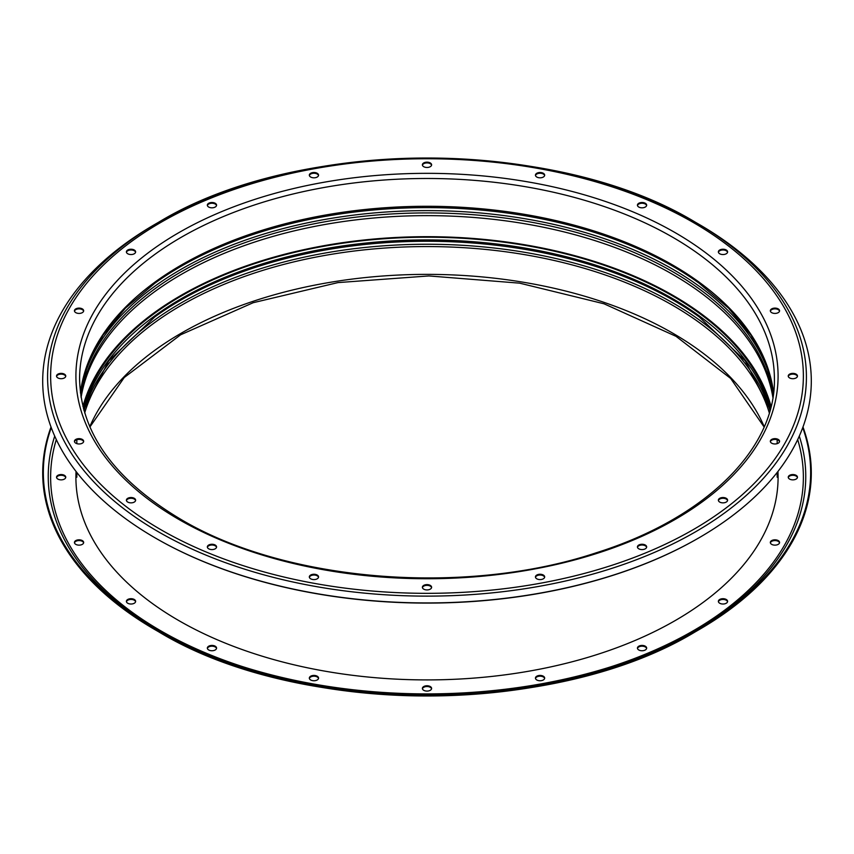 <?xml version="1.0" encoding="UTF-8"?>
<svg xmlns="http://www.w3.org/2000/svg" width="854" height="854" viewBox="0 0 854 854"><rect width="100%" height="100%" fill="white"/><g stroke="black" fill="none" stroke-linecap="round" stroke-linejoin="round"><path stroke-width="1.28" d="M726.242 498.309A4.612 2.658 0 0 0 721.214 497.733A4.612 2.658 0 0 0 718.374 500.198A4.612 2.658 0 0 0 719.719 502.077A4.612 2.658 0 0 0 724.747 502.654A4.612 2.658 0 0 0 727.597 500.198A4.612 2.658 0 0 0 726.242 498.309M718.417 500.572A4.612 2.658 180 0 1 721.523 498.426A4.612 2.658 180 0 1 726.242 499.067A4.612 2.658 180 0 1 727.544 500.572M778.207 439.426A4.612 2.658 0 0 0 773.18 438.849A4.612 2.658 0 0 0 770.34 441.315A4.612 2.658 0 0 0 771.685 443.194A4.612 2.658 0 0 0 776.713 443.77A4.612 2.658 0 0 0 779.563 441.315A4.612 2.658 0 0 0 778.207 439.426M770.383 441.689A4.612 2.658 180 0 1 773.489 439.543A4.612 2.658 180 0 1 778.207 440.184A4.612 2.658 180 0 1 779.51 441.689M796.109 374.159A4.612 2.658 0 0 0 791.092 373.582A4.612 2.658 0 0 0 788.242 376.038A4.612 2.658 0 0 0 789.598 377.927A4.612 2.658 0 0 0 794.615 378.503A4.612 2.658 0 0 0 797.465 376.038A4.612 2.658 0 0 0 796.109 374.159M788.285 376.422A4.612 2.658 180 0 1 791.391 374.265A4.612 2.658 180 0 1 796.109 374.917A4.612 2.658 180 0 1 797.422 376.422M778.207 308.892A4.612 2.658 0 0 0 773.18 308.315A4.612 2.658 0 0 0 770.34 310.771A4.612 2.658 0 0 0 771.685 312.649A4.612 2.658 0 0 0 776.713 313.226A4.612 2.658 0 0 0 779.563 310.771A4.612 2.658 0 0 0 778.207 308.892M770.383 311.144A4.612 2.658 180 0 1 773.489 308.999A4.612 2.658 180 0 1 778.207 309.639A4.612 2.658 180 0 1 779.51 311.144M726.242 250.008A4.612 2.658 0 0 0 721.214 249.432A4.612 2.658 0 0 0 718.374 251.887A4.612 2.658 0 0 0 719.719 253.766A4.612 2.658 0 0 0 724.747 254.343A4.612 2.658 0 0 0 727.597 251.887A4.612 2.658 0 0 0 726.242 250.008M718.417 252.261A4.612 2.658 180 0 1 721.523 250.115A4.612 2.658 180 0 1 726.242 250.756A4.612 2.658 180 0 1 727.544 252.261M645.304 203.273A4.612 2.658 0 0 0 640.276 202.697A4.612 2.658 0 0 0 637.436 205.163A4.612 2.658 0 0 0 638.781 207.042A4.612 2.658 0 0 0 643.809 207.618A4.612 2.658 0 0 0 646.659 205.163A4.612 2.658 0 0 0 645.304 203.273M637.479 205.536A4.612 2.658 180 0 1 640.585 203.391A4.612 2.658 180 0 1 645.304 204.031A4.612 2.658 180 0 1 646.606 205.536M543.315 173.277A4.612 2.658 0 0 0 538.287 172.7A4.612 2.658 0 0 0 535.447 175.155A4.612 2.658 0 0 0 536.792 177.034A4.612 2.658 0 0 0 541.82 177.621A4.612 2.658 0 0 0 544.671 175.155A4.612 2.658 0 0 0 543.315 173.277M535.49 175.529A4.612 2.658 180 0 1 538.596 173.383A4.612 2.658 180 0 1 543.315 174.024A4.612 2.658 180 0 1 544.617 175.529M430.256 162.933A4.612 2.658 0 0 0 425.239 162.356A4.612 2.658 0 0 0 422.388 164.822A4.612 2.658 0 0 0 423.744 166.701A4.612 2.658 0 0 0 428.761 167.277A4.612 2.658 0 0 0 431.612 164.822A4.612 2.658 0 0 0 430.256 162.933M422.431 165.196A4.612 2.658 180 0 1 425.538 163.05A4.612 2.658 180 0 1 430.256 163.69A4.612 2.658 180 0 1 431.569 165.196M317.208 173.277A4.612 2.658 0 0 0 312.18 172.7A4.612 2.658 0 0 0 309.329 175.155A4.612 2.658 0 0 0 310.685 177.034A4.612 2.658 0 0 0 315.713 177.621A4.612 2.658 0 0 0 318.553 175.155A4.612 2.658 0 0 0 317.208 173.277M309.383 175.529A4.612 2.658 180 0 1 312.489 173.383A4.612 2.658 180 0 1 317.208 174.024A4.612 2.658 180 0 1 318.51 175.529M215.219 203.273A4.612 2.658 0 0 0 210.191 202.697A4.612 2.658 0 0 0 207.341 205.163A4.612 2.658 0 0 0 208.696 207.042A4.612 2.658 0 0 0 213.724 207.618A4.612 2.658 0 0 0 216.564 205.163A4.612 2.658 0 0 0 215.219 203.273M207.394 205.536A4.612 2.658 180 0 1 210.5 203.391A4.612 2.658 180 0 1 215.219 204.031A4.612 2.658 180 0 1 216.521 205.536M134.281 250.008A4.612 2.658 0 0 0 129.253 249.432A4.612 2.658 0 0 0 126.403 251.887A4.612 2.658 0 0 0 127.758 253.766A4.612 2.658 0 0 0 132.786 254.343A4.612 2.658 0 0 0 135.626 251.887A4.612 2.658 0 0 0 134.281 250.008M126.456 252.261A4.612 2.658 180 0 1 129.562 250.115A4.612 2.658 180 0 1 134.281 250.756A4.612 2.658 180 0 1 135.583 252.261M82.315 308.892A4.612 2.658 0 0 0 77.287 308.315A4.612 2.658 0 0 0 74.437 310.771A4.612 2.658 0 0 0 75.792 312.649A4.612 2.658 0 0 0 80.82 313.226A4.612 2.658 0 0 0 83.66 310.771A4.612 2.658 0 0 0 82.315 308.892M74.49 311.144A4.612 2.658 180 0 1 77.597 308.999A4.612 2.658 180 0 1 82.315 309.639A4.612 2.658 180 0 1 83.617 311.144M64.402 374.159A4.612 2.658 0 0 0 59.385 373.582A4.612 2.658 0 0 0 56.535 376.038A4.612 2.658 0 0 0 57.891 377.927A4.612 2.658 0 0 0 62.908 378.503A4.612 2.658 0 0 0 65.758 376.038A4.612 2.658 0 0 0 64.402 374.159M56.577 376.422A4.612 2.658 180 0 1 59.684 374.265A4.612 2.658 180 0 1 64.402 374.917A4.612 2.658 180 0 1 65.715 376.422M82.315 439.426A4.612 2.658 0 0 0 77.287 438.849A4.612 2.658 0 0 0 74.437 441.315A4.612 2.658 0 0 0 75.792 443.194A4.612 2.658 0 0 0 80.82 443.77A4.612 2.658 0 0 0 83.66 441.315A4.612 2.658 0 0 0 82.315 439.426M74.49 441.689A4.612 2.658 180 0 1 77.597 439.543A4.612 2.658 180 0 1 82.315 440.184A4.612 2.658 180 0 1 83.617 441.689M134.281 498.309A4.612 2.658 0 0 0 129.253 497.733A4.612 2.658 0 0 0 126.403 500.198A4.612 2.658 0 0 0 127.758 502.077A4.612 2.658 0 0 0 132.786 502.654A4.612 2.658 0 0 0 135.626 500.198A4.612 2.658 0 0 0 134.281 498.309M126.456 500.572A4.612 2.658 180 0 1 129.562 498.426A4.612 2.658 180 0 1 134.281 499.067A4.612 2.658 180 0 1 135.583 500.572M215.219 545.044A4.612 2.658 0 0 0 210.191 544.468A4.612 2.658 0 0 0 207.341 546.923A4.612 2.658 0 0 0 208.696 548.812A4.612 2.658 0 0 0 213.724 549.389A4.612 2.658 0 0 0 216.564 546.923A4.612 2.658 0 0 0 215.219 545.044M207.394 547.307A4.612 2.658 180 0 1 210.5 545.151A4.612 2.658 180 0 1 215.219 545.791A4.612 2.658 180 0 1 216.521 547.307M317.208 575.041A4.612 2.658 0 0 0 312.18 574.464A4.612 2.658 0 0 0 309.329 576.93A4.612 2.658 0 0 0 310.685 578.809A4.612 2.658 0 0 0 315.713 579.386A4.612 2.658 0 0 0 318.553 576.93A4.612 2.658 0 0 0 317.208 575.041M309.383 577.304A4.612 2.658 180 0 1 312.489 575.158A4.612 2.658 180 0 1 317.208 575.799A4.612 2.658 180 0 1 318.51 577.304M430.256 585.385A4.612 2.658 0 0 0 425.239 584.809A4.612 2.658 0 0 0 422.388 587.264A4.612 2.658 0 0 0 423.744 589.153A4.612 2.658 0 0 0 428.761 589.73A4.612 2.658 0 0 0 431.612 587.264A4.612 2.658 0 0 0 430.256 585.385M422.431 587.637A4.612 2.658 180 0 1 425.538 585.492A4.612 2.658 180 0 1 430.256 586.132A4.612 2.658 180 0 1 431.569 587.637M543.315 575.041A4.612 2.658 0 0 0 538.287 574.464A4.612 2.658 0 0 0 535.447 576.93A4.612 2.658 0 0 0 536.792 578.809A4.612 2.658 0 0 0 541.82 579.386A4.612 2.658 0 0 0 544.671 576.93A4.612 2.658 0 0 0 543.315 575.041M535.49 577.304A4.612 2.658 180 0 1 538.596 575.158A4.612 2.658 180 0 1 543.315 575.799A4.612 2.658 180 0 1 544.617 577.304M645.304 545.044A4.612 2.658 0 0 0 640.276 544.468A4.612 2.658 0 0 0 637.436 546.923A4.612 2.658 0 0 0 638.781 548.812A4.612 2.658 0 0 0 643.809 549.389A4.612 2.658 0 0 0 646.659 546.923A4.612 2.658 0 0 0 645.304 545.044M637.479 547.307A4.612 2.658 180 0 1 640.585 545.151A4.612 2.658 180 0 1 645.304 545.791A4.612 2.658 180 0 1 646.606 547.307M155.716 538.212L155.257 537.956A384.3 221.869 180 0 1 155.257 537.945A384.3 221.869 180 0 1 155.257 224.175L158.716 222.179A379.411 219.051 180 0 1 695.284 222.179L695.284 222.179A379.411 219.051 180 0 1 695.284 531.967A379.411 219.051 180 0 1 158.716 531.967A379.411 219.051 180 0 1 158.716 222.179C298.804 137.163 555.26 137.184 695.284 222.179L698.743 224.175A384.3 221.869 180 0 1 698.743 537.945A384.3 221.869 180 0 1 155.257 537.956L155.716 538.212A383.649 221.496 180 0 0 698.284 538.212L698.743 537.945M695.295 222.179L698.743 224.175M81.098 397.526A347.407 200.573 180 0 1 309.159 227.527A347.407 200.573 180 0 1 672.653 274.38A347.407 200.573 180 0 1 772.902 397.526M126.456 601.739A4.612 2.658 180 0 1 127.758 600.234A4.612 2.658 180 0 1 132.477 599.583A4.612 2.658 180 0 1 135.583 601.739M134.281 603.244A4.612 2.658 0 0 0 135.626 601.355A4.612 2.658 0 0 0 132.786 598.9A4.612 2.658 0 0 0 127.758 599.476A4.612 2.658 0 0 0 126.403 601.355A4.612 2.658 0 0 0 129.253 603.821A4.612 2.658 0 0 0 134.281 603.244M74.49 542.856A4.612 2.658 180 0 1 75.792 541.351A4.612 2.658 180 0 1 80.511 540.699A4.612 2.658 180 0 1 83.617 542.856M82.315 544.361A4.612 2.658 0 0 0 83.66 542.471A4.612 2.658 0 0 0 80.82 540.016A4.612 2.658 0 0 0 75.792 540.593A4.612 2.658 0 0 0 74.437 542.471A4.612 2.658 0 0 0 77.287 544.937A4.612 2.658 0 0 0 82.315 544.361M56.577 477.578A4.612 2.658 180 0 1 57.891 476.073A4.612 2.658 180 0 1 62.609 475.432A4.612 2.658 180 0 1 65.715 477.578M64.402 479.083A4.612 2.658 0 0 0 65.758 477.205A4.612 2.658 0 0 0 62.908 474.749A4.612 2.658 0 0 0 57.891 475.326A4.612 2.658 0 0 0 56.535 477.205A4.612 2.658 0 0 0 59.385 479.66A4.612 2.658 0 0 0 64.402 479.083M788.285 477.578A4.612 2.658 180 0 1 789.598 476.073A4.612 2.658 180 0 1 794.316 475.432A4.612 2.658 180 0 1 797.422 477.578M796.109 479.083A4.612 2.658 0 0 0 797.465 477.205A4.612 2.658 0 0 0 794.615 474.749A4.612 2.658 0 0 0 789.598 475.326A4.612 2.658 0 0 0 788.242 477.205A4.612 2.658 0 0 0 791.092 479.66A4.612 2.658 0 0 0 796.109 479.083M770.383 542.856A4.612 2.658 180 0 1 771.685 541.351A4.612 2.658 180 0 1 776.403 540.699A4.612 2.658 180 0 1 779.51 542.856M778.207 544.361A4.612 2.658 0 0 0 779.563 542.471A4.612 2.658 0 0 0 776.713 540.016A4.612 2.658 0 0 0 771.685 540.593A4.612 2.658 0 0 0 770.34 542.471A4.612 2.658 0 0 0 773.18 544.937A4.612 2.658 0 0 0 778.207 544.361M718.417 601.739A4.612 2.658 180 0 1 719.719 600.234A4.612 2.658 180 0 1 724.438 599.583A4.612 2.658 180 0 1 727.544 601.739M726.242 603.244A4.612 2.658 0 0 0 727.597 601.355A4.612 2.658 0 0 0 724.747 598.9A4.612 2.658 0 0 0 719.719 599.476A4.612 2.658 0 0 0 718.374 601.355A4.612 2.658 0 0 0 721.214 603.821A4.612 2.658 0 0 0 726.242 603.244M637.479 648.464A4.612 2.658 180 0 1 638.781 646.958A4.612 2.658 180 0 1 643.5 646.318A4.612 2.658 180 0 1 646.606 648.464M645.304 649.969A4.612 2.658 0 0 0 646.659 648.09A4.612 2.658 0 0 0 643.809 645.624A4.612 2.658 0 0 0 638.781 646.211A4.612 2.658 0 0 0 637.436 648.09A4.612 2.658 0 0 0 640.276 650.545A4.612 2.658 0 0 0 645.304 649.969M535.49 678.471A4.612 2.658 180 0 1 536.792 676.966A4.612 2.658 180 0 1 541.511 676.315A4.612 2.658 180 0 1 544.617 678.471M543.315 679.976A4.612 2.658 0 0 0 544.671 678.087A4.612 2.658 0 0 0 541.82 675.631A4.612 2.658 0 0 0 536.792 676.208A4.612 2.658 0 0 0 535.447 678.087A4.612 2.658 0 0 0 538.287 680.553A4.612 2.658 0 0 0 543.315 679.976M422.431 688.804A4.612 2.658 180 0 1 423.744 687.299A4.612 2.658 180 0 1 428.462 686.659A4.612 2.658 180 0 1 431.569 688.804M430.256 690.31A4.612 2.658 0 0 0 431.612 688.431A4.612 2.658 0 0 0 428.761 685.965A4.612 2.658 0 0 0 423.744 686.541A4.612 2.658 0 0 0 422.388 688.431A4.612 2.658 0 0 0 425.239 690.886A4.612 2.658 0 0 0 430.256 690.31M309.383 678.471A4.612 2.658 180 0 1 310.685 676.966A4.612 2.658 180 0 1 315.404 676.315A4.612 2.658 180 0 1 318.51 678.471M317.208 679.976A4.612 2.658 0 0 0 318.553 678.087A4.612 2.658 0 0 0 315.713 675.631A4.612 2.658 0 0 0 310.685 676.208A4.612 2.658 0 0 0 309.329 678.087A4.612 2.658 0 0 0 312.18 680.553A4.612 2.658 0 0 0 317.208 679.976M207.394 648.464A4.612 2.658 180 0 1 208.696 646.958A4.612 2.658 180 0 1 213.415 646.318A4.612 2.658 180 0 1 216.521 648.464M215.219 649.969A4.612 2.658 0 0 0 216.564 648.09A4.612 2.658 0 0 0 213.724 645.624A4.612 2.658 0 0 0 208.696 646.211A4.612 2.658 0 0 0 207.341 648.09A4.612 2.658 0 0 0 210.191 650.545A4.612 2.658 0 0 0 215.219 649.969M51.261 427.651A383.649 221.496 0 0 0 155.716 629.024A383.649 221.496 0 0 0 698.284 629.024L698.284 629.024A383.649 221.496 0 0 0 802.739 427.651M51.026 427A384.3 221.869 0 0 0 155.257 629.825A384.3 221.869 0 0 0 698.743 629.825L698.743 629.825A384.3 221.869 0 0 0 802.973 427M695.284 631.821C555.26 716.816 298.804 716.837 158.716 631.821A379.411 219.051 0 0 0 695.284 631.821L698.743 629.825L695.284 631.821A379.411 219.051 0 0 0 695.295 631.821M770.618 408.265A347.407 200.573 0 0 0 535.896 247.329A347.407 200.573 0 0 0 181.347 295.964A347.407 200.573 0 0 0 83.382 408.265M771.077 406.461A348.325 201.106 0 0 0 534.753 246.55A348.325 201.106 0 0 0 180.696 295.591A348.325 201.106 0 0 0 82.923 406.461M693.128 222.392A376.368 217.29 180 0 1 693.128 529.693A376.368 217.29 180 0 1 160.872 529.693A376.368 217.29 180 0 1 160.872 222.392A376.368 217.29 180 0 1 693.128 222.392M672.653 237.231A347.407 200.573 180 0 1 774.407 379.059C775.731 448.926 705.308 518.613 596.305 552.762C464.982 596.498 285.78 581.948 180.578 519.189C114.436 479.692 80.767 432.978 79.593 379.059A347.407 200.573 180 0 1 294.054 193.751A347.407 200.573 180 0 1 672.653 237.231M675.258 232.704A351.101 202.708 180 0 1 675.258 519.371A351.101 202.708 180 0 1 178.742 519.371A351.101 202.708 180 0 1 178.742 232.704A351.101 202.708 180 0 1 675.258 232.704M80.436 392.883A347.407 200.573 180 0 1 305.326 218.987A347.407 200.573 180 0 1 672.653 265.028A347.407 200.573 180 0 1 773.564 392.883M80.447 392.947L87.93 363.59L103.035 335.099L125.463 308.123L154.755 283.304A348.251 201.064 180 0 1 673.251 266.512A348.251 201.064 180 0 1 699.245 283.304L728.537 308.123L750.965 335.099L766.07 363.59L773.553 392.947M81.13 388.196A348.251 201.064 180 0 1 312.777 221.741A348.251 201.064 180 0 1 673.251 269.501A348.251 201.064 180 0 1 772.87 388.196M80.895 396.181A347.407 200.573 180 0 1 308.048 225.05A347.407 200.573 180 0 1 672.653 271.679A347.407 200.573 180 0 1 773.105 396.181M76.049 471.461A351.101 202.708 0 0 0 288.054 663.366A351.101 202.708 0 0 0 675.258 620.538A351.101 202.708 0 0 0 777.951 471.461M696.544 630.028A378.76 218.677 0 0 0 799.28 436.116M610.557 666.91A376.368 217.29 0 0 0 693.128 630.86A376.368 217.29 0 0 0 797.689 439.596M764.234 426.754A347.407 200.573 0 0 0 520.118 281.713A347.407 200.573 0 0 0 181.347 333.124A347.407 200.573 0 0 0 89.766 426.754M769.315 412.92A347.407 200.573 0 0 0 531.978 255.944A347.407 200.573 0 0 0 181.347 305.316A347.407 200.573 0 0 0 84.685 412.92M770.009 410.539A348.251 201.064 0 0 0 531.839 253.574A348.251 201.064 0 0 0 180.749 303.138A348.251 201.064 0 0 0 83.991 410.539M770.223 409.76L745.296 360.858L699.245 316.941A348.251 201.064 0 0 0 180.749 300.149A348.251 201.064 0 0 0 154.755 316.941L108.704 360.858L83.777 409.76M770.265 409.61A347.407 200.573 0 0 0 534.764 249.816A347.407 200.573 0 0 0 181.347 298.676A347.407 200.573 0 0 0 83.735 409.61M54.72 436.116A378.76 218.677 0 0 0 157.456 630.028M56.311 439.596A376.368 217.29 0 0 0 243.443 666.91M76.828 439.735L76.828 443.642M76.828 472.465L76.828 477.205M777.172 439.735L777.172 443.642M777.172 472.465L777.172 477.205M158.716 631.821L155.257 629.825M89.883 427L124.246 377.511L180.578 334.811L253.2 302.7L337.938 282.599L428.879 275.938L519.691 283.165L604.045 303.8L676.058 336.348L730.672 378.45L764.116 427"/></g></svg>
